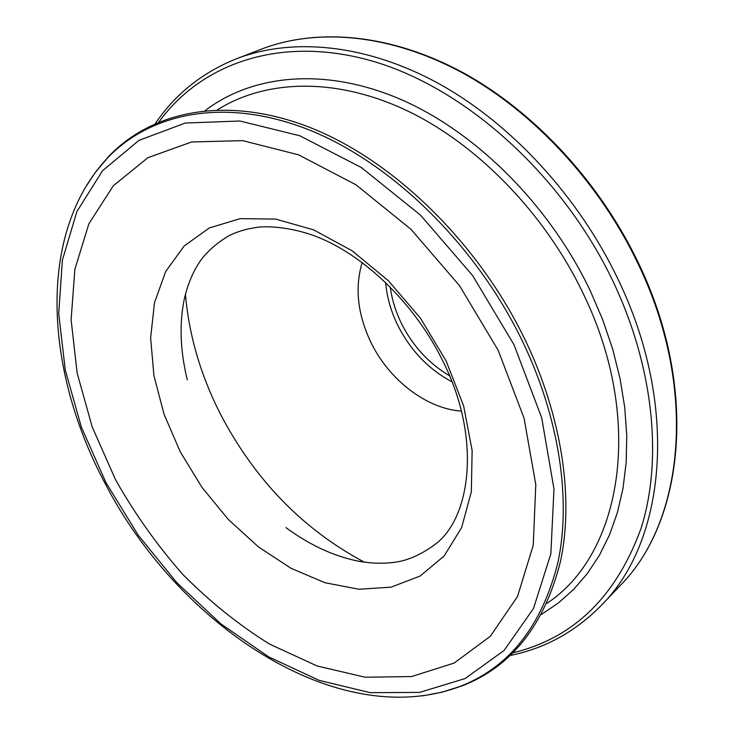 <?xml version="1.0" encoding="UTF-8"?>
<svg xmlns="http://www.w3.org/2000/svg" width="734" height="734" viewBox="0 0 734 734"><rect width="100%" height="100%" fill="white"/><g stroke="black" fill="none" stroke-linecap="round" stroke-linejoin="round"><path stroke-width="1.1" d="M96.842 170.426L108.815 156.314C152.745 110.302 227.503 95.09 310.51 127.688C393.286 160.407 478.017 242.403 524.929 339.447C562.116 416.701 573.951 498.258 560.528 561.253C544.527 624.983 511.781 666.509 462.292 685.831L444.657 691.474M498.147 350.219L524.039 418.096L535.792 484.568L533.251 545.243L517.452 596.623L490.275 636.323L454.126 663.077L411.581 676.564L365.156 677.225L317.134 665.986L269.571 644.113C238.623 624.817 209.612 601.504 182.527 574.162C156.938 545.004 134.57 513.442 115.412 479.476L92.172 426.839L77.125 372.973L71.115 319.758L74.868 269.286L88.869 223.815L113.302 185.785L147.846 157.727L191.537 142.001L242.642 140.625L298.582 154.837L355.99 184.803L410.985 229.32L459.567 285.746L498.147 350.219M461.365 411.123C426.408 408.664 389.387 380.12 371.184 342.916C357.632 314.758 354.623 287.957 362.165 262.515M446.125 360.944L463.649 405.975L472.136 450.502L471.329 491.798L461.658 527.544L444.116 556.014L420.068 576.062L391.103 587.145L358.88 589.246L325.043 582.75L291.114 568.345L258.487 546.931L228.421 519.571L202.024 487.449L180.261 451.832L163.985 414.059L153.92 375.569L150.626 337.888L154.507 302.619L165.728 271.442L184.151 246.018L209.3 227.953L240.247 218.631L275.635 219.099L313.62 229.852L352.017 250.716L388.442 280.764L420.518 318.29L446.125 360.944M261.708 49.05C317.464 27.69 390.754 33.975 462.42 72.84C533.912 111.99 600.1 183.353 638.635 264.937C698.383 389.607 683.73 522.204 619.982 585.76L601.513 605.155C665.463 541.49 679.611 407.131 618.413 280.049C578.961 196.905 511.57 123.954 439.134 83.814C366.523 43.939 292.618 37.241 236.715 58.674L261.708 49.05C317.978 27.507 391.561 33.938 463.172 72.749C534.627 111.843 600.614 182.977 639.057 264.359M158.883 122C201.795 62.821 282.012 34.305 374.505 61.729C466.696 89.199 563.198 175.94 613.56 282.489C654.077 368.431 662.609 459.961 641.222 527.884C616.395 596.458 573.713 638.075 513.176 652.746M217.447 109.816C265.506 79.602 335.007 76.96 405.966 110.173C476.761 143.607 544.692 212.943 583.246 293.655C645.48 421.417 621.092 554.886 546.894 603.339M205.116 110.605C252.716 74.4 324.988 66.886 400.498 99.292C475.815 131.881 549.326 204.85 590.246 290.728L602.724 319.776L612.688 349.136L620.028 378.441L624.726 407.342L626.753 435.491L626.157 462.585L623.01 488.33L617.422 512.488L609.523 534.838L599.476 555.198L587.448 573.428L573.63 589.42L558.225 603.1L541.435 614.422M84.364 189.078L95.035 172.774L107.467 158.03C151.25 112.192 225.778 97.099 308.519 129.679C391.038 162.388 475.513 244.193 522.333 340.989C559.436 418.031 571.3 499.368 557.987 562.189C542.096 625.744 509.497 667.151 460.181 686.409L441.795 692.245L422.646 695.85M105.98 482.66L81.346 427.06L65.289 370.092L58.702 313.702L62.39 260.056L76.914 211.53L102.54 170.719L139.01 140.35L185.381 123.028L239.862 121.009L299.72 135.744L361.321 167.508L420.426 215.071L472.65 275.589L514.048 344.852L541.683 417.738L553.977 488.991L550.849 553.831L533.499 608.495L504.056 650.48L465.163 678.528L419.628 692.401L370.156 692.657L319.18 680.381L268.809 656.939L220.851 623.854L176.866 582.713L138.175 535.104L105.98 482.66M364.348 562.161C303.142 529.526 255.285 480.385 220.778 414.738C200.685 375.45 188.913 335.264 185.463 294.187M451.961 381.808C428.665 369.349 410.636 350.595 397.883 325.538C390.974 311.473 386.891 297.105 385.634 282.443M449.529 375.799C428.94 363.569 412.958 346.2 401.562 323.703C395.69 311.748 391.919 299.509 390.249 286.994M187.289 379.863C180.289 351.054 179.224 324.446 184.096 300.032C187.097 286.48 191.748 274.599 198.052 264.378C201.63 258.533 209.924 247.138 229.054 235.642C237.229 231.614 246.404 228.87 256.579 227.421C267.873 225.512 295.637 227.439 321.437 238.66C367.936 258.597 415.848 305.849 442.85 361.064C482.449 439.593 469.934 518.874 435.134 544.362C417.187 557.62 403.471 560.904 396.709 561.978C384.855 563.877 372.092 563.611 358.421 561.189C334.016 556.326 309.849 545.142 285.921 527.627M236.715 58.674C202.419 72.418 175.288 94.044 155.324 123.532M462.292 685.831L460.181 686.409C337.502 732.358 178.013 625.23 104.824 482.889C44.829 370.395 36.553 233.412 107.467 158.03L108.815 156.314M510.396 655.444C545.289 648.315 575.658 631.552 601.513 605.155M639.103 264.442C698.649 388.754 684.271 521.498 619.982 585.76"/></g></svg>
